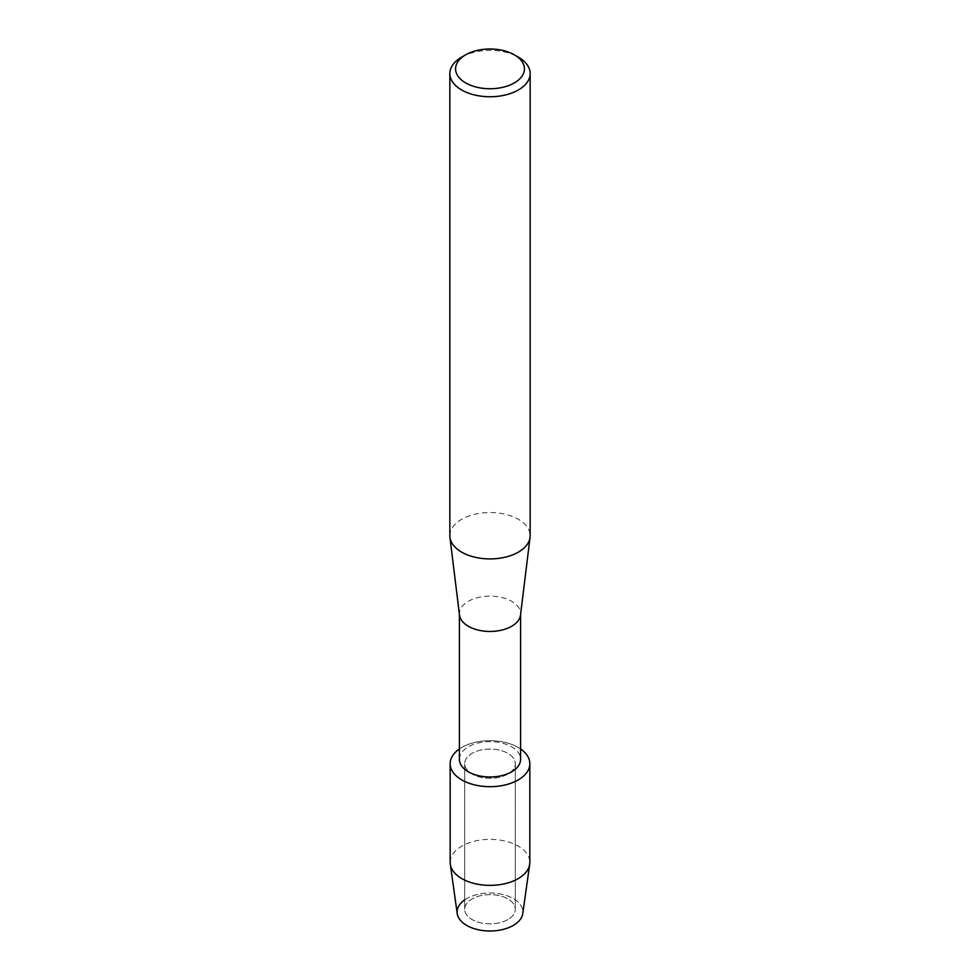 <?xml version="1.0" encoding="UTF-8"?>
<svg xmlns="http://www.w3.org/2000/svg" width="980" height="980" viewBox="0 0 980 980"><rect width="100%" height="100%" fill="white"/><g stroke="black" fill="none" stroke-linecap="round" stroke-linejoin="round"><path stroke-width="0.73" stroke-dasharray="4.9 3.68" d="M507.885 919.583A25.296 14.602 180 0 1 480.323 922.744A25.296 14.602 180 0 1 464.704 909.256A25.296 14.602 180 0 1 472.115 898.93A25.296 14.602 180 0 1 499.678 895.757A25.296 14.602 180 0 1 515.296 909.256A25.296 14.602 180 0 1 507.885 919.583A25.296 14.602 180 0 1 480.323 922.744A25.296 14.602 180 0 1 464.704 909.256A25.296 14.602 180 0 1 472.115 898.93A25.296 14.602 180 0 1 499.678 895.757A25.296 14.602 180 0 1 515.296 909.256A25.296 14.602 180 0 1 507.885 919.583M464.704 899.873A32.891 18.988 180 0 1 466.737 898.587A32.891 18.988 180 0 1 513.263 898.587A32.891 18.988 180 0 1 513.263 925.439M507.885 774.016A25.296 14.602 180 0 1 480.323 777.177A25.296 14.602 180 0 1 464.704 763.689A25.296 14.602 180 0 1 472.115 753.363A25.296 14.602 180 0 1 499.678 750.19A25.296 14.602 180 0 1 515.296 763.689A25.296 14.602 180 0 1 507.885 774.016A25.296 14.602 180 0 1 480.323 777.177A25.296 14.602 180 0 1 464.704 763.689A25.296 14.602 180 0 1 472.115 753.363A25.296 14.602 180 0 1 499.678 750.19A25.296 14.602 180 0 1 515.296 763.689A25.296 14.602 180 0 1 507.885 774.016M459.399 759.329A30.601 17.665 180 0 1 468.367 746.846A30.601 17.665 180 0 1 501.711 743.011A30.601 17.665 180 0 1 520.601 759.329M459.399 748.965A39.837 22.993 180 0 1 461.837 747.422A39.837 22.993 180 0 1 520.601 748.965A39.837 22.993 180 0 0 461.837 747.422A39.837 22.993 180 0 0 459.399 748.965M459.485 615.036A30.601 17.665 180 0 1 459.399 613.799A30.601 17.665 180 0 1 468.367 601.304A30.601 17.665 180 0 1 501.711 597.469A30.601 17.665 180 0 1 520.601 613.799A30.601 17.665 180 0 1 520.515 615.036M449.845 535.729A40.156 23.189 180 0 1 461.605 519.327A40.156 23.189 180 0 1 505.374 514.304A40.156 23.189 180 0 1 530.155 535.729M461.605 57.158A40.156 23.189 180 0 1 518.396 57.158M457.219 913.544A32.891 18.988 180 0 1 466.737 898.587A32.891 18.988 180 0 1 503.806 894.777A32.891 18.988 180 0 1 522.781 913.544M450.163 862.363A39.837 22.993 180 0 1 461.837 846.108A39.837 22.993 180 0 1 505.239 841.122A39.837 22.993 180 0 1 529.837 862.363M464.704 909.256L464.704 763.689L464.704 909.256M459.399 614.423L459.399 613.799M520.601 614.423L520.601 613.799M515.296 909.256L515.296 763.689L515.296 909.256"/><path stroke-width="1.47" d="M529.837 763.689A39.837 22.993 180 0 1 518.163 779.945A39.837 22.993 180 0 0 520.601 748.965A39.837 22.993 180 0 1 529.837 763.689L529.837 862.363A39.837 22.993 180 0 1 529.702 864.225L522.781 913.544A32.891 18.988 180 0 1 513.263 925.439A32.891 18.988 180 0 1 467.84 926.051A32.891 18.988 180 0 1 464.704 899.873M520.601 614.423L520.601 759.329A30.601 17.665 180 0 1 511.634 771.823A30.601 17.665 180 0 1 478.289 775.645A30.601 17.665 180 0 1 459.399 759.329L459.399 614.423M518.163 779.945A39.837 22.993 180 0 1 463.136 780.668A39.837 22.993 180 0 1 459.399 748.965A39.837 22.993 180 0 0 450.163 763.689A39.837 22.993 180 0 0 474.761 784.931A39.837 22.993 180 0 0 518.163 779.945M514.341 54.819L518.396 57.158A40.156 23.189 180 0 1 530.155 73.561L530.155 535.729A40.156 23.189 180 0 1 530.058 537.359L520.515 615.036A30.601 17.665 180 0 1 511.634 626.281A30.601 17.665 180 0 1 479.294 630.336A30.601 17.665 180 0 1 459.485 615.036L449.943 537.359A40.156 23.189 180 0 1 449.845 535.729L449.845 73.561A40.156 23.189 180 0 1 461.605 57.158L465.659 54.819A34.423 19.869 180 0 1 514.341 54.819A34.423 19.869 180 0 1 514.341 82.92A34.423 19.869 180 0 1 465.659 82.92A34.423 19.869 180 0 1 465.659 54.819L461.605 57.158M530.058 537.359A40.156 23.189 180 0 1 518.396 552.12A40.156 23.189 180 0 1 475.949 557.449A40.156 23.189 180 0 1 449.943 537.359M530.155 73.561A40.156 23.189 180 0 1 518.396 89.952A40.156 23.189 180 0 1 474.626 94.974A40.156 23.189 180 0 1 449.845 73.561M529.702 864.225A39.837 22.993 180 0 1 518.163 878.631A39.837 22.993 180 0 1 476.255 883.948A39.837 22.993 180 0 1 450.298 864.225A39.837 22.993 180 0 1 450.163 862.363L450.163 763.689M513.263 925.439A32.891 18.988 180 0 1 478.657 929.836A32.891 18.988 180 0 1 457.219 913.544L450.298 864.225"/></g></svg>
